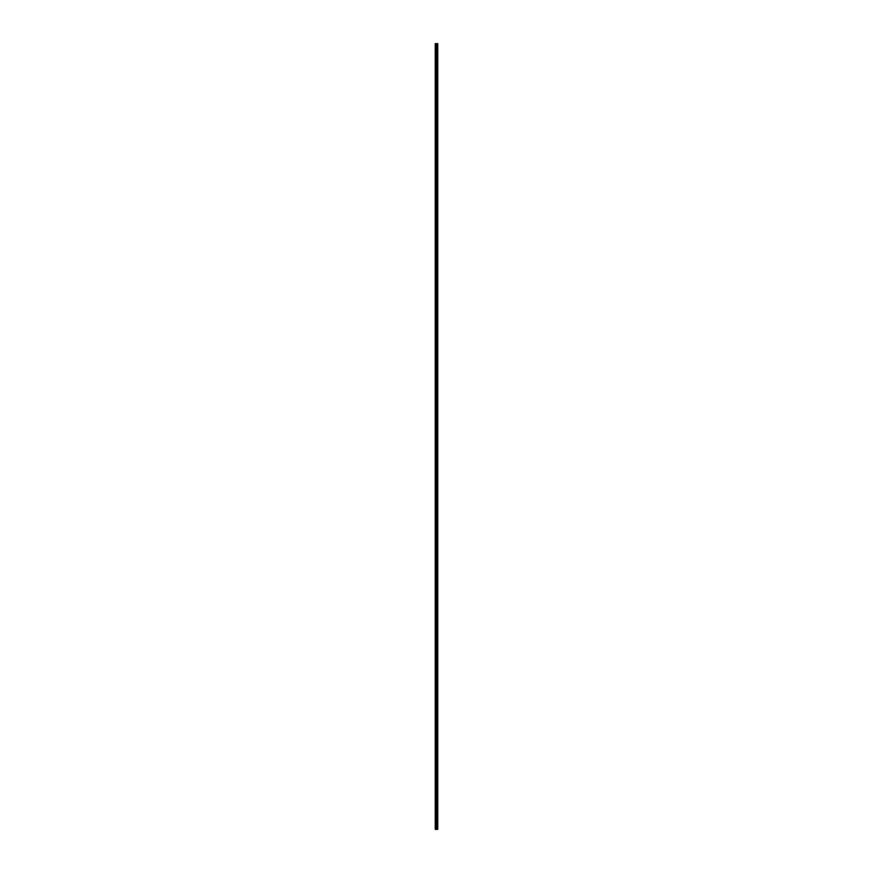 <?xml version="1.0" encoding="UTF-8"?>
<svg xmlns="http://www.w3.org/2000/svg" width="873" height="873" viewBox="0 0 873 873"><rect width="100%" height="100%" fill="white"/><g stroke="black" fill="none" stroke-linecap="round" stroke-linejoin="round"><path stroke-width="0.65" stroke-dasharray="4.37 3.27" d="M435.256 49.696L435.3 43.65L435.256 49.696M436.696 49.696L436.696 50.448L436.696 49.696M437.755 49.696L437.755 50.448L437.755 49.696M435.256 61.787L435.3 49.881L435.256 61.787M436.696 61.787L436.696 61.023L436.696 61.787M437.755 61.787L437.755 61.023L437.755 61.787M435.256 73.867L435.3 61.972L435.256 73.867M436.696 73.867L436.696 74.62L436.696 73.867M437.755 73.867L437.755 74.62L437.755 73.867M435.256 85.958L435.3 74.052L435.256 85.958M436.696 85.958L436.696 86.711L436.696 85.958M437.755 85.958L437.755 86.711L437.755 85.958M435.256 98.049L435.3 86.143L435.256 98.049M436.696 98.049L436.696 97.285L436.696 98.049M437.755 98.049L437.755 97.285L437.755 98.049M435.256 110.129L435.3 98.234L435.256 110.129M436.696 110.129L436.696 110.893L436.696 110.129M437.755 110.129L437.755 110.893L437.755 110.129M435.256 122.22L435.3 110.314L435.256 122.22M436.696 122.22L436.696 122.973L436.696 122.22M437.755 122.22L437.755 122.973L437.755 122.22M435.256 134.311L435.3 122.406L435.256 134.311M436.696 134.311L436.696 133.547L436.696 134.311M437.755 134.311L437.755 133.547L437.755 134.311M435.256 146.391L435.3 134.497L435.256 146.391M436.696 146.391L436.696 147.155L436.696 146.391M437.755 146.391L437.755 147.155L437.755 146.391M435.256 158.482L435.3 146.588L435.256 158.482M436.696 158.482L436.696 159.235L436.696 158.482M437.755 158.482L437.755 159.235L437.755 158.482M435.256 170.573L435.3 158.668L435.256 170.573M436.696 170.573L436.696 171.326L436.696 170.573M437.755 170.573L437.755 171.326L437.755 170.573M435.256 182.653L435.3 170.759L435.256 182.653M436.696 182.653L436.696 183.417L436.696 182.653M437.755 182.653L437.755 183.417L437.755 182.653M435.256 194.744L435.3 182.85L435.256 194.744M436.696 194.744L436.696 195.497L436.696 194.744M437.755 194.744L437.755 195.497L437.755 194.744M435.256 206.836L435.3 194.93L435.256 206.836M436.696 206.836L436.696 207.588L436.696 206.836M437.755 206.836L437.755 207.588L437.755 206.836M435.256 218.927L435.3 207.021L435.256 218.927M436.696 218.927L436.696 218.163L436.696 218.927M437.755 218.927L437.755 218.163L437.755 218.927M435.256 231.007L435.3 219.112L435.256 231.007M436.696 231.007L436.696 231.76L436.696 231.007M437.755 231.007L437.755 231.76L437.755 231.007M435.256 243.098L435.3 231.192L435.256 243.098M436.696 243.098L436.696 243.851L436.696 243.098M437.755 243.098L437.755 243.851L437.755 243.098M435.256 255.189L435.3 243.283L435.256 255.189M436.696 255.189L436.696 254.425L436.696 255.189M437.755 255.189L437.755 254.425L437.755 255.189M435.256 267.269L435.3 255.374L435.256 267.269M436.696 267.269L436.696 268.033L436.696 267.269M437.755 267.269L437.755 268.033L437.755 267.269M435.256 279.36L435.3 267.454L435.256 279.36M436.696 279.36L436.696 280.113L436.696 279.36M437.755 279.36L437.755 280.113L437.755 279.36M435.256 291.451L435.3 279.546L435.256 291.451M436.696 291.451L436.696 290.687L436.696 291.451M437.755 291.451L437.755 290.687L437.755 291.451M435.256 303.531L435.3 291.637L435.256 303.531M436.696 303.531L436.696 304.295L436.696 303.531M437.755 303.531L437.755 304.295L437.755 303.531M435.256 315.622L435.3 303.728L435.256 315.622M436.696 315.622L436.696 316.375L436.696 315.622M437.755 315.622L437.755 316.375L437.755 315.622M435.256 327.713L435.3 315.808L435.256 327.713M436.696 327.713L436.696 328.466L436.696 327.713M437.755 327.713L437.755 328.466L437.755 327.713M435.256 339.793L435.3 327.899L435.256 339.793M436.696 339.793L436.696 340.557L436.696 339.793M437.755 339.793L437.755 340.557L437.755 339.793M435.256 351.884L435.3 339.99L435.256 351.884M436.696 351.884L436.696 352.637L436.696 351.884M437.755 351.884L437.755 352.637L437.755 351.884M435.256 363.976L435.3 352.07L435.256 363.976M436.696 363.976L436.696 364.728L436.696 363.976M437.755 363.976L437.755 364.728L437.755 363.976M435.256 376.067L435.3 364.161L435.256 376.067M436.696 376.067L436.696 375.303L436.696 376.067M437.755 376.067L437.755 375.303L437.755 376.067M435.256 388.147L435.3 376.252L435.256 388.147M436.696 388.147L436.696 388.9L436.696 388.147M437.755 388.147L437.755 388.9L437.755 388.147M435.256 400.238L435.3 388.332L435.256 400.238M436.696 400.238L436.696 400.991L436.696 400.238M437.755 400.238L437.755 400.991L437.755 400.238M435.256 412.329L435.3 400.423L435.256 412.329M436.696 412.329L436.696 411.565L436.696 412.329M437.755 412.329L437.755 411.565L437.755 412.329M435.256 424.409L435.3 412.514L435.256 424.409M436.696 424.409L436.696 425.173L436.696 424.409M437.755 424.409L437.755 425.173L437.755 424.409M435.256 436.5L435.3 424.594L435.256 436.5M436.696 436.5L436.696 437.253L436.696 436.5M437.755 436.5L437.755 437.253L437.755 436.5M435.256 448.591L435.3 436.686L435.256 448.591M436.696 448.591L436.696 447.827L436.696 448.591M437.755 448.591L437.755 447.827L437.755 448.591M435.256 460.671L435.3 448.777L435.256 460.671M436.696 460.671L436.696 461.435L436.696 460.671M437.755 460.671L437.755 461.435L437.755 460.671M435.256 472.762L435.3 460.868L435.256 472.762M436.696 472.762L436.696 473.515L436.696 472.762M437.755 472.762L437.755 473.515L437.755 472.762M435.256 484.853L435.3 472.948L435.256 484.853M436.696 484.853L436.696 485.606L436.696 484.853M437.755 484.853L437.755 485.606L437.755 484.853M435.256 496.933L435.3 485.039L435.256 496.933M436.696 496.933L436.696 497.697L436.696 496.933M437.755 496.933L437.755 497.697L437.755 496.933M435.256 509.024L435.3 497.13L435.256 509.024M436.696 509.024L436.696 509.777L436.696 509.024M437.755 509.024L437.755 509.777L437.755 509.024M435.256 521.116L435.3 509.21L435.256 521.116M436.696 521.116L436.696 521.868L436.696 521.116M437.755 521.116L437.755 521.868L437.755 521.116M435.256 533.207L435.3 521.301L435.256 533.207M436.696 533.207L436.696 532.443L436.696 533.207M437.755 533.207L437.755 532.443L437.755 533.207M435.256 545.287L435.3 533.392L435.256 545.287M436.696 545.287L436.696 546.04L436.696 545.287M437.755 545.287L437.755 546.04L437.755 545.287M435.256 557.378L435.3 545.472L435.256 557.378M436.696 557.378L436.696 558.131L436.696 557.378M437.755 557.378L437.755 558.131L437.755 557.378M435.256 569.469L435.3 557.563L435.256 569.469M436.696 569.469L436.696 568.705L436.696 569.469M437.755 569.469L437.755 568.705L437.755 569.469M435.256 581.549L435.3 569.654L435.256 581.549M436.696 581.549L436.696 582.313L436.696 581.549M437.755 581.549L437.755 582.313L437.755 581.549M435.256 593.64L435.3 581.734L435.256 593.64M436.696 593.64L436.696 594.393L436.696 593.64M437.755 593.64L437.755 594.393L437.755 593.64M435.256 605.731L435.3 593.826L435.256 605.731M436.696 605.731L436.696 604.967L436.696 605.731M437.755 605.731L437.755 604.967L437.755 605.731M435.256 617.811L435.3 605.917L435.256 617.811M436.696 617.811L436.696 618.575L436.696 617.811M437.755 617.811L437.755 618.575L437.755 617.811M435.256 629.902L435.3 618.008L435.256 629.902M436.696 629.902L436.696 629.149L436.696 629.902M437.755 629.902L437.755 629.149L437.755 629.902M435.256 641.993L435.3 630.088L435.256 641.993M436.696 641.993L436.696 642.746L436.696 641.993M437.755 641.993L437.755 642.746L437.755 641.993M435.256 654.073L435.3 642.179L435.256 654.073M436.696 654.073L436.696 654.837L436.696 654.073M437.755 654.073L437.755 654.837L437.755 654.073M435.256 666.164L435.3 654.27L435.256 666.164M436.696 666.164L436.696 665.412L436.696 666.164M437.755 666.164L437.755 665.412L437.755 666.164M435.256 678.256L435.3 666.35L435.256 678.256M436.696 678.256L436.696 679.008L436.696 678.256M437.755 678.256L437.755 679.008L437.755 678.256M435.256 690.347L435.3 678.441L435.256 690.347M436.696 690.347L436.696 689.583L436.696 690.347M437.755 690.347L437.755 689.583L437.755 690.347M435.256 702.427L435.3 690.532L435.256 702.427M436.696 702.427L436.696 701.674L436.696 702.427M437.755 702.427L437.755 701.674L437.755 702.427M435.256 714.518L435.3 702.612L435.256 714.518M436.696 714.518L436.696 715.271L436.696 714.518M437.755 714.518L437.755 715.271L437.755 714.518M435.256 726.609L435.3 714.703L435.256 726.609M436.696 726.609L436.696 725.845L436.696 726.609M437.755 726.609L437.755 725.845L437.755 726.609M435.256 738.689L435.3 726.794L435.256 738.689M436.696 738.689L436.696 739.453L436.696 738.689M437.755 738.689L437.755 739.453L437.755 738.689M435.256 750.78L435.3 738.874L435.256 750.78M436.696 750.78L436.696 751.533L436.696 750.78M437.755 750.78L437.755 751.533L437.755 750.78M435.256 762.871L435.3 750.966L435.256 762.871M436.696 762.871L436.696 762.107L436.696 762.871M437.755 762.871L437.755 762.107L437.755 762.871M435.256 774.951L435.3 763.057L435.256 774.951M436.696 774.951L436.696 775.715L436.696 774.951M437.755 774.951L437.755 775.715L437.755 774.951M435.256 787.042L435.3 775.148L435.256 787.042M436.696 787.042L436.696 786.289L436.696 787.042M437.755 787.042L437.755 786.289L437.755 787.042M435.256 799.133L435.3 787.228L435.256 799.133M436.696 799.133L436.696 799.886L436.696 799.133M437.755 799.133L437.755 799.886L437.755 799.133M435.256 811.213L435.3 799.319L435.256 811.213M436.696 811.213L436.696 811.977L436.696 811.213M437.755 811.213L437.755 811.977L437.755 811.213M436.696 823.304L436.696 822.552L436.696 823.304M437.755 823.304L437.755 822.552L437.755 823.304M437.657 823.304L437.657 822.552L437.657 823.304M437.657 811.213L437.657 811.977L437.657 811.213M437.657 799.133L437.657 799.886L437.657 799.133M437.657 787.042L437.657 786.289L437.657 787.042M437.657 774.951L437.657 775.715L437.657 774.951M437.657 762.871L437.657 762.107L437.657 762.871M437.657 750.78L437.657 751.533L437.657 750.78M437.657 738.689L437.657 739.453L437.657 738.689M437.657 726.609L437.657 725.845L437.657 726.609M437.657 714.518L437.657 715.271L437.657 714.518M437.657 702.427L437.657 701.674L437.657 702.427M437.657 690.347L437.657 689.583L437.657 690.347M437.657 678.256L437.657 679.008L437.657 678.256M437.657 666.164L437.657 665.412L437.657 666.164M437.657 654.073L437.657 654.837L437.657 654.073M437.657 641.993L437.657 642.746L437.657 641.993M437.657 629.902L437.657 629.149L437.657 629.902M437.657 617.811L437.657 618.575L437.657 617.811M437.657 605.731L437.657 604.967L437.657 605.731M437.657 593.64L437.657 594.393L437.657 593.64M437.657 581.549L437.657 582.313L437.657 581.549M437.657 569.469L437.657 568.705L437.657 569.469M437.657 557.378L437.657 558.131L437.657 557.378M437.657 545.287L437.657 546.04L437.657 545.287M437.657 533.207L437.657 532.443L437.657 533.207M437.657 521.116L437.657 521.868L437.657 521.116M437.657 509.024L437.657 509.777L437.657 509.024M437.657 496.933L437.657 497.697L437.657 496.933M437.657 484.853L437.657 485.606L437.657 484.853M437.657 472.762L437.657 473.515L437.657 472.762M437.657 460.671L437.657 461.435L437.657 460.671M437.657 448.591L437.657 447.827L437.657 448.591M437.657 436.5L437.657 437.253L437.657 436.5M437.657 424.409L437.657 425.173L437.657 424.409M437.657 412.329L437.657 411.565L437.657 412.329M437.657 400.238L437.657 400.991L437.657 400.238M437.657 388.147L437.657 388.9L437.657 388.147M437.657 376.067L437.657 375.303L437.657 376.067M437.657 363.976L437.657 364.728L437.657 363.976M437.657 351.884L437.657 352.637L437.657 351.884M437.657 339.793L437.657 340.557L437.657 339.793M437.657 327.713L437.657 328.466L437.657 327.713M437.657 315.622L437.657 316.375L437.657 315.622M437.657 303.531L437.657 304.295L437.657 303.531M437.657 291.451L437.657 290.687L437.657 291.451M437.657 279.36L437.657 280.113L437.657 279.36M437.657 267.269L437.657 268.033L437.657 267.269M437.657 255.189L437.657 254.425L437.657 255.189M437.657 243.098L437.657 243.851L437.657 243.098M437.657 231.007L437.657 231.76L437.657 231.007M437.657 218.927L437.657 218.163L437.657 218.927M437.657 206.836L437.657 207.588L437.657 206.836M437.657 194.744L437.657 195.497L437.657 194.744M437.657 182.653L437.657 183.417L437.657 182.653M437.657 170.573L437.657 171.326L437.657 170.573M437.657 158.482L437.657 159.235L437.657 158.482M437.657 146.391L437.657 147.155L437.657 146.391M437.657 134.311L437.657 133.547L437.657 134.311M437.657 122.22L437.657 122.973L437.657 122.22M437.657 110.129L437.657 110.893L437.657 110.129M437.657 98.049L437.657 97.285L437.657 98.049M437.657 85.958L437.657 86.711L437.657 85.958M437.657 73.867L437.657 74.62L437.657 73.867M437.657 61.787L437.657 61.023L437.657 61.787M437.657 49.696L437.657 50.448L437.657 49.696M435.387 829.35L435.245 43.65L435.245 829.35L435.245 43.65L435.245 829.35L436.653 829.35L436.216 43.65L437.755 43.65L437.755 829.35L437.722 43.65M437.722 829.35L436.216 829.35M437.755 829.35L437.755 43.65M436.653 43.65L436.653 829.35L436.686 43.65M435.387 43.65L436.216 43.65M435.3 823.119L435.3 811.41L435.3 823.119M435.3 829.35L435.3 823.49L435.3 829.35M435.747 829.35L435.747 43.65M435.813 829.35L435.813 43.65M436.173 829.35L436.173 43.65M436.795 829.35L436.795 43.65M436.827 829.35L436.827 43.65M437.057 829.35L437.057 43.65M437.111 829.35L437.111 43.65M437.438 829.35L437.438 43.65M437.504 829.35L437.504 43.65M435.3 50.143L436.696 50.143M435.3 62.234L436.696 62.234M435.3 74.325L436.696 74.325M435.3 86.405L436.696 86.405M435.3 98.496L436.696 98.496M435.3 110.587L436.696 110.587M435.3 122.678L436.696 122.678M435.3 134.758L436.696 134.758M435.3 146.85L436.696 146.85M435.3 158.941L436.696 158.941M435.3 171.021L436.696 171.021M435.3 183.112L436.696 183.112M435.3 195.203L436.696 195.203M435.3 207.283L436.696 207.283M435.3 219.374L436.696 219.374M435.3 231.465L436.696 231.465M435.3 243.545L436.696 243.545M435.3 255.636L436.696 255.636M435.3 267.727L436.696 267.727M435.3 279.818L436.696 279.818M435.3 291.898L436.696 291.898M435.3 303.99L436.696 303.99M435.3 316.081L436.696 316.081M435.3 328.161L436.696 328.161M435.3 340.252L436.696 340.252M435.3 352.343L436.696 352.343M435.3 364.423L436.696 364.423M435.3 376.514L436.696 376.514M435.3 388.605L436.696 388.605M435.3 400.685L436.696 400.685M435.3 412.776L436.696 412.776M435.3 424.867L436.696 424.867M435.3 436.958L436.696 436.958M435.3 449.038L436.696 449.038M435.3 461.13L436.696 461.13M435.3 473.221L436.696 473.221M435.3 485.301L436.696 485.301M435.3 497.392L436.696 497.392M435.3 509.483L436.696 509.483M435.3 521.563L436.696 521.563M435.3 533.654L436.696 533.654M435.3 545.745L436.696 545.745M435.3 557.825L436.696 557.825M435.3 569.916L436.696 569.916M435.3 582.007L436.696 582.007M435.3 594.098L436.696 594.098M435.3 606.178L436.696 606.178M435.3 618.27L436.696 618.27M435.3 630.361L436.696 630.361M435.3 642.441L436.696 642.441M435.3 654.532L436.696 654.532M435.3 666.623L436.696 666.623M435.3 678.703L436.696 678.703M435.3 690.794L436.696 690.794M435.3 702.885L436.696 702.885M435.3 714.965L436.696 714.965M435.3 727.056L436.696 727.056M435.3 739.147L436.696 739.147M435.3 751.238L436.696 751.238M435.3 763.318L436.696 763.318M435.3 775.41L436.696 775.41M435.3 787.501L436.696 787.501M435.3 799.581L436.696 799.581M435.3 811.672L436.696 811.672M435.3 823.763L436.696 823.763M436.696 824.057L437.657 824.057M436.696 811.977L437.657 811.977M436.696 799.886L437.657 799.886M436.696 787.795L437.657 787.795M436.696 775.715L437.657 775.715M436.696 763.624L437.657 763.624M436.696 751.533L437.657 751.533M436.696 739.453L437.657 739.453M436.696 727.362L437.657 727.362M436.696 715.271L437.657 715.271M436.696 703.18L437.657 703.18M436.696 691.1L437.657 691.1M436.696 679.008L437.657 679.008M436.696 666.917L437.657 666.917M436.696 654.837L437.657 654.837M436.696 642.746L437.657 642.746M436.696 630.655L437.657 630.655M436.696 618.575L437.657 618.575M436.696 606.484L437.657 606.484M436.696 594.393L437.657 594.393M436.696 582.313L437.657 582.313M436.696 570.222L437.657 570.222M436.696 558.131L437.657 558.131M436.696 546.04L437.657 546.04M436.696 533.96L437.657 533.96M436.696 521.868L437.657 521.868M436.696 509.777L437.657 509.777M436.696 497.697L437.657 497.697M436.696 485.606L437.657 485.606M436.696 473.515L437.657 473.515M436.696 461.435L437.657 461.435M436.696 449.344L437.657 449.344M436.696 437.253L437.657 437.253M436.696 425.173L437.657 425.173M436.696 413.082L437.657 413.082M436.696 400.991L437.657 400.991M436.696 388.9L437.657 388.9M436.696 376.82L437.657 376.82M436.696 364.728L437.657 364.728M436.696 352.637L437.657 352.637M436.696 340.557L437.657 340.557M436.696 328.466L437.657 328.466M436.696 316.375L437.657 316.375M436.696 304.295L437.657 304.295M436.696 292.204L437.657 292.204M436.696 280.113L437.657 280.113M436.696 268.033L437.657 268.033M436.696 255.942L437.657 255.942M436.696 243.851L437.657 243.851M436.696 231.76L437.657 231.76M436.696 219.68L437.657 219.68M436.696 207.588L437.657 207.588M436.696 195.497L437.657 195.497M436.696 183.417L437.657 183.417M436.696 171.326L437.657 171.326M436.696 159.235L437.657 159.235M436.696 147.155L437.657 147.155M436.696 135.064L437.657 135.064M436.696 122.973L437.657 122.973M436.696 110.893L437.657 110.893M436.696 98.802L437.657 98.802M436.696 86.711L437.657 86.711M436.696 74.62L437.657 74.62M436.696 62.54L437.657 62.54M436.696 50.448L437.657 50.448M436.696 48.943L437.657 48.943M436.696 61.023L437.657 61.023M436.696 73.114L437.657 73.114M436.696 85.205L437.657 85.205M436.696 97.285L437.657 97.285M436.696 109.376L437.657 109.376M436.696 121.467L437.657 121.467M436.696 133.547L437.657 133.547M436.696 145.638L437.657 145.638M436.696 157.729L437.657 157.729M436.696 169.82L437.657 169.82M436.696 181.9L437.657 181.9M436.696 193.992L437.657 193.992M436.696 206.083L437.657 206.083M436.696 218.163L437.657 218.163M436.696 230.254L437.657 230.254M436.696 242.345L437.657 242.345M436.696 254.425L437.657 254.425M436.696 266.516L437.657 266.516M436.696 278.607L437.657 278.607M436.696 290.687L437.657 290.687M436.696 302.778L437.657 302.778M436.696 314.869L437.657 314.869M436.696 326.96L437.657 326.96M436.696 339.04L437.657 339.04M436.696 351.132L437.657 351.132M436.696 363.223L437.657 363.223M436.696 375.303L437.657 375.303M436.696 387.394L437.657 387.394M436.696 399.485L437.657 399.485M436.696 411.565L437.657 411.565M436.696 423.656L437.657 423.656M436.696 435.747L437.657 435.747M436.696 447.827L437.657 447.827M436.696 459.918L437.657 459.918M436.696 472.009L437.657 472.009M436.696 484.1L437.657 484.1M436.696 496.18L437.657 496.18M436.696 508.272L437.657 508.272M436.696 520.363L437.657 520.363M436.696 532.443L437.657 532.443M436.696 544.534L437.657 544.534M436.696 556.625L437.657 556.625M436.696 568.705L437.657 568.705M436.696 580.796L437.657 580.796M436.696 592.887L437.657 592.887M436.696 604.967L437.657 604.967M436.696 617.058L437.657 617.058M436.696 629.149L437.657 629.149M436.696 641.24L437.657 641.24M436.696 653.32L437.657 653.32M436.696 665.412L437.657 665.412M436.696 677.503L437.657 677.503M436.696 689.583L437.657 689.583M436.696 701.674L437.657 701.674M436.696 713.765L437.657 713.765M436.696 725.845L437.657 725.845M436.696 737.936L437.657 737.936M436.696 750.027L437.657 750.027M436.696 762.107L437.657 762.107M436.696 774.198L437.657 774.198M436.696 786.289L437.657 786.289M436.696 798.38L437.657 798.38M436.696 810.46L437.657 810.46M436.696 822.552L437.657 822.552M435.3 822.857L436.696 822.857M435.3 810.766L436.696 810.766M435.3 798.675L436.696 798.675M435.3 786.595L436.696 786.595M435.3 774.504L436.696 774.504M435.3 762.413L436.696 762.413M435.3 750.322L436.696 750.322M435.3 738.242L436.696 738.242M435.3 726.15L436.696 726.15M435.3 714.059L436.696 714.059M435.3 701.979L436.696 701.979M435.3 689.888L436.696 689.888M435.3 677.797L436.696 677.797M435.3 665.717L436.696 665.717M435.3 653.626L436.696 653.626M435.3 641.535L436.696 641.535M435.3 629.455L436.696 629.455M435.3 617.364L436.696 617.364M435.3 605.273L436.696 605.273M435.3 593.182L436.696 593.182M435.3 581.102L436.696 581.102M435.3 569.01L436.696 569.01M435.3 556.919L436.696 556.919M435.3 544.839L436.696 544.839M435.3 532.748L436.696 532.748M435.3 520.657L436.696 520.657M435.3 508.577L436.696 508.577M435.3 496.486L436.696 496.486M435.3 484.395L436.696 484.395M435.3 472.315L436.696 472.315M435.3 460.224L436.696 460.224M435.3 448.133L436.696 448.133M435.3 436.042L436.696 436.042M435.3 423.962L436.696 423.962M435.3 411.87L436.696 411.87M435.3 399.779L436.696 399.779M435.3 387.699L436.696 387.699M435.3 375.608L436.696 375.608M435.3 363.517L436.696 363.517M435.3 351.437L436.696 351.437M435.3 339.346L436.696 339.346M435.3 327.255L436.696 327.255M435.3 315.175L436.696 315.175M435.3 303.084L436.696 303.084M435.3 290.993L436.696 290.993M435.3 278.902L436.696 278.902M435.3 266.822L436.696 266.822M435.3 254.73L436.696 254.73M435.3 242.639L436.696 242.639M435.3 230.559L436.696 230.559M435.3 218.468L436.696 218.468M435.3 206.377L436.696 206.377M435.3 194.297L436.696 194.297M435.3 182.206L436.696 182.206M435.3 170.115L436.696 170.115M435.3 158.035L436.696 158.035M435.3 145.944L436.696 145.944M435.3 133.853L436.696 133.853M435.3 121.762L436.696 121.762M435.3 109.682L436.696 109.682M435.3 97.59L436.696 97.59M435.3 85.499L436.696 85.499M435.3 73.419L436.696 73.419M435.3 61.328L436.696 61.328M435.3 49.237L436.696 49.237"/><path stroke-width="1.31" d="M436.173 829.35L437.755 829.35L437.755 43.65L435.245 43.65L435.245 829.35L436.173 829.35L436.173 43.65M436.686 43.65L436.686 829.35L436.653 43.65M437.755 43.65L437.755 829.35M435.387 829.35L435.387 43.65M437.722 829.35L437.722 43.65M437.504 829.35L437.504 43.65M437.438 829.35L437.438 43.65M437.111 829.35L437.111 43.65M437.057 829.35L437.057 43.65M436.827 829.35L436.827 43.65M436.795 829.35L436.795 43.65M436.216 829.35L436.216 43.65M435.813 829.35L435.813 43.65M435.747 829.35L435.747 43.65"/></g></svg>
